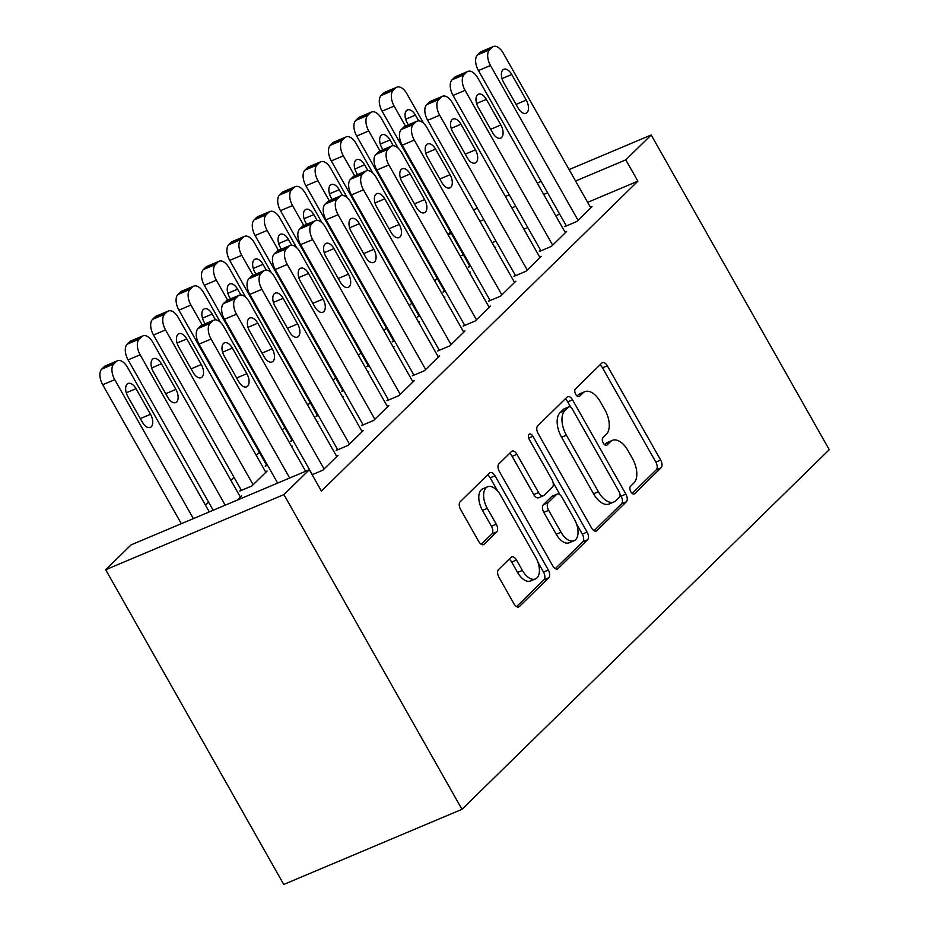 <?xml version="1.0" encoding="UTF-8"?>
<svg xmlns="http://www.w3.org/2000/svg" width="931" height="931" viewBox="0 0 931 931"><rect width="100%" height="100%" fill="white"/><g stroke="black" fill="none" stroke-linecap="round" stroke-linejoin="round"><path stroke-width="1.4" d="M630.811 491.719A4.283 2.328 67.1 0 0 634.22 493.954A4.283 2.328 67.1 0 0 634.628 493.674L661.115 467.734A6.11 3.317 67.1 0 0 660.649 460.065L607.326 365.813A6.11 3.317 67.1 0 0 602.462 362.625A6.11 3.317 67.1 0 0 601.868 363.02L575.381 388.96A4.283 2.328 67.1 0 0 575.707 394.337A4.283 2.328 67.1 0 0 579.117 396.571A4.283 2.328 67.1 0 0 579.536 396.292L582.957 392.929A19.551 10.625 67.1 0 1 584.843 391.672A19.551 10.625 67.1 0 1 600.414 401.878L604.859 409.733A19.551 10.625 67.1 0 1 606.36 434.3L602.939 437.651A4.283 2.328 67.1 0 0 603.265 443.028A4.283 2.328 67.1 0 0 606.663 445.262A4.283 2.328 67.1 0 0 607.082 444.983L610.503 441.631A19.551 10.625 67.1 0 1 612.389 440.363A19.551 10.625 67.1 0 1 627.971 450.569L632.405 458.424A19.551 10.625 67.1 0 1 633.906 482.991L630.485 486.343A4.283 2.328 67.1 0 0 630.811 491.719M498.504 569.609A6.11 3.317 67.1 0 0 498.969 577.29L513.924 603.73A6.11 3.317 67.1 0 0 518.8 606.919A6.11 3.317 67.1 0 0 519.382 606.523L548.801 577.709A6.11 3.317 67.1 0 0 548.336 570.04L495.013 475.788A6.11 3.317 67.1 0 0 490.148 472.599A6.11 3.317 67.1 0 0 489.555 472.995L460.135 501.809A6.11 3.317 67.1 0 0 460.601 509.478L478.674 541.423A6.11 3.317 67.1 0 0 483.538 544.612A6.11 3.317 67.1 0 0 484.132 544.216L496.723 531.88A6.11 3.317 67.1 0 0 496.258 524.211L487.297 508.373A16.351 8.879 67.1 0 1 487.611 486.773A16.351 8.879 67.1 0 1 500.634 495.315L535.732 557.355A16.351 8.879 67.1 0 1 535.418 578.942A16.351 8.879 67.1 0 1 522.396 570.412L516.542 560.078A6.11 3.317 67.1 0 0 511.678 556.889A6.11 3.317 67.1 0 0 511.084 557.285L498.504 569.609M309.313 469.736L283.92 494.605L105.692 569.737L131.096 544.868L309.313 469.736L321.393 491.068L637.875 181.184L625.795 159.853L575.579 181.021M283.92 494.605L461.974 809.318L829.253 449.696L651.2 134.983L625.795 159.853M591.464 527.807A6.11 3.317 67.1 0 0 596.329 530.996A6.11 3.317 67.1 0 0 596.922 530.6L626.342 501.797A6.11 3.317 67.1 0 0 625.876 494.117L572.553 399.876A6.11 3.317 67.1 0 0 567.677 396.676A6.11 3.317 67.1 0 0 567.095 397.072L537.676 425.886A6.11 3.317 67.1 0 0 538.141 433.555L591.464 527.807M587.566 539.759L558.146 568.562A6.11 3.317 67.1 0 1 557.564 568.957A6.11 3.317 67.1 0 1 552.7 565.769L499.377 471.517A6.11 3.317 67.1 0 1 498.911 463.847L511.491 451.512A6.11 3.317 67.1 0 1 512.085 451.116A6.11 3.317 67.1 0 1 516.949 454.305L538.572 492.534A6.11 3.317 67.1 0 0 543.448 495.723A6.11 3.317 67.1 0 0 544.03 495.327L552.386 487.146A6.11 3.317 67.1 0 0 551.92 479.477L529.402 439.676A4.283 2.328 67.1 0 1 529.483 434.032A4.283 2.328 67.1 0 1 532.893 436.267L587.1 532.078A6.11 3.317 67.1 0 1 587.566 539.759L582.759 541.784L555.318 568.643M105.692 569.737L283.746 884.45L461.974 809.318M312.141 474.717L322.789 470.225L338.023 455.306L336.44 455.981M237.521 500.005L241.688 495.92L240.093 496.584M362.811 424.315L361.542 425.56L373.587 420.486L388.832 405.567L387.238 406.242M266.475 464.93L265.207 466.175L267.534 465.197M291.799 446.857L292.485 446.182L291.624 446.543M413.62 374.576L412.352 375.821L424.385 370.747L439.63 355.828L438.036 356.492M317.273 415.191L316.005 416.436L318.332 415.459M342.596 397.106L343.295 396.431L342.422 396.804M464.418 324.838L463.149 326.083L475.182 321.009L490.428 306.09L488.833 306.753M368.082 365.452L366.814 366.698L369.13 365.72M393.406 347.368L394.092 346.693L393.219 347.065M515.215 275.099L513.947 276.344L525.992 271.27L541.225 256.339L539.631 257.014M418.88 315.714L417.612 316.959L419.928 315.97M444.203 297.629L444.89 296.954L444.029 297.315M566.013 225.36L564.745 226.605L576.789 221.52L592.023 206.601L590.429 207.276M469.678 265.975L468.409 267.209L470.725 266.231M495.001 247.89L495.688 247.215L494.827 247.576M637.875 181.184L587.647 202.353M559.671 214.153L555.784 215.794M527.807 227.583L523.909 229.224M495.932 241.024L492.045 242.665M463.335 254.768L460.17 256.095M437.186 278.311L434.661 280.778M411.793 303.18L409.268 305.647M386.388 328.049L383.863 330.517M360.984 352.919L358.47 355.386M335.591 377.788L333.065 380.255M310.186 402.658L307.672 405.125M284.793 427.527L282.268 430.006M259.388 452.396L256.281 455.434M233.984 477.266L230.888 480.315M208.591 502.146L205.483 505.184M444.273 290.844L443.005 292.078L445.332 291.1M469.596 272.76L470.295 272.085L469.422 272.446M540.62 250.23L539.34 251.475L551.385 246.401L566.63 231.47L565.036 232.145M393.476 340.583L392.207 341.828L394.535 340.851M418.799 322.498L419.485 321.823L418.624 322.196M489.811 299.968L488.542 301.213L500.587 296.139L515.832 281.209L514.238 281.884M342.678 390.322L341.409 391.567L343.725 390.589M368.001 372.237L368.688 371.562L367.826 371.935M439.013 349.707L437.745 350.952L449.789 345.878L465.023 330.959L463.44 331.622M291.88 440.06L290.612 441.306L292.928 440.328M317.203 421.987L317.89 421.301L317.029 421.673M388.215 399.446L386.947 400.691L398.992 395.617L414.225 380.698L412.631 381.373M241.082 489.799L239.814 491.044L251.847 485.97L267.092 471.051L265.498 471.714M337.418 449.196L336.149 450.429L348.182 445.355L363.427 430.436L361.833 431.111M447.997 234.577L450.523 232.098M547.603 192.81L543.716 194.451M515.739 206.251L511.841 207.892M483.864 219.681L479.965 221.322M451.267 233.425L448.102 234.763M651.2 134.983L569.109 169.582M541.132 181.382L537.245 183.023M509.269 194.812L505.37 196.453M477.394 208.253L473.507 209.894M612.389 440.363L607.571 442.388A19.551 10.625 67.1 0 0 605.697 443.656L610.503 441.631M604.626 444.704L605.697 443.656M584.843 391.672L580.025 393.697A19.551 10.625 67.1 0 0 578.139 394.965L582.957 392.929M577.069 396.012L578.139 394.965M632.172 493.395L656.308 469.771A6.11 3.317 67.1 0 0 655.831 462.09L602.508 367.85A6.11 3.317 67.1 0 0 599.89 364.964M570.726 407.196L567.735 401.901A6.11 3.317 67.1 0 0 565.105 399.027M594.094 530.682L621.524 503.822A6.11 3.317 67.1 0 0 621.058 496.142L620.011 494.314M619.452 497.154A4.283 2.328 67.1 0 0 619.127 491.777L572.321 409.046A4.283 2.328 67.1 0 0 568.911 406.812A4.283 2.328 67.1 0 0 568.504 407.091L564.884 410.629A19.551 10.625 67.1 0 0 566.385 435.196L598.377 491.743A19.551 10.625 67.1 0 0 613.948 501.949A19.551 10.625 67.1 0 0 615.833 500.692L619.452 497.154M568.911 406.812L564.093 408.849A4.283 2.328 67.1 0 0 563.686 409.128L568.504 407.091M613.948 501.949L609.13 503.985A19.551 10.625 67.1 0 1 593.559 493.779L561.568 437.233A19.551 10.625 67.1 0 1 560.066 412.666L563.686 409.128M543.448 495.723L538.63 497.748A6.11 3.317 67.1 0 1 533.754 494.559L512.131 456.341A6.11 3.317 67.1 0 0 509.513 453.467M553.072 482.479L560.125 494.943M576.533 523.944L582.282 534.103L587.1 532.078M561.021 532.195A16.351 8.879 67.1 0 0 574.031 540.725A16.351 8.879 67.1 0 0 574.357 519.137L561.987 497.27A6.11 3.317 67.1 0 0 557.122 494.082A6.11 3.317 67.1 0 0 556.529 494.477L548.184 502.659A6.11 3.317 67.1 0 0 548.65 510.328L561.021 532.195L556.203 534.219A16.351 8.879 67.1 0 0 569.213 542.761L574.031 540.725M557.122 494.082L552.304 496.118A6.11 3.317 67.1 0 0 551.711 496.514L556.529 494.477M556.203 534.219L543.832 512.364A6.11 3.317 67.1 0 1 543.367 504.683L551.711 496.514M582.759 541.784A6.11 3.317 67.1 0 0 582.282 534.103M535.418 578.942L530.6 580.979A16.351 8.879 67.1 0 1 517.578 572.449L511.724 562.103A6.11 3.317 67.1 0 0 509.106 559.228M487.611 486.773L482.793 488.81A16.351 8.879 67.1 0 0 482.479 510.397L487.297 508.373M481.304 544.298L491.905 533.917A6.11 3.317 67.1 0 0 491.44 526.236L482.479 510.397M497.759 491.184L490.195 477.824A6.11 3.317 67.1 0 0 487.565 474.95M516.554 606.605L543.983 579.745A6.11 3.317 67.1 0 0 543.518 572.065L537.909 562.161M405.439 126.057L394.139 106.099A12.452 6.761 67.1 0 1 393.185 90.458L395.722 87.968A12.452 6.761 67.1 0 1 396.92 87.165A12.452 6.761 67.1 0 1 406.835 93.659L423.593 123.276M470.004 266.545L382.094 111.173A12.452 6.761 -112.9 0 1 381.14 95.532L383.677 93.042A12.452 6.761 -112.9 0 1 384.875 92.239L396.92 87.165M418.682 120.867L415.424 115.107A9.962 5.411 67.1 0 0 407.487 109.905A9.962 5.411 67.1 0 0 407.289 123.067L408.302 124.847M578.058 220.286L490.474 65.484A12.452 6.761 67.1 0 1 489.52 49.843L492.057 47.353A12.452 6.761 67.1 0 1 493.255 46.55A12.452 6.761 67.1 0 1 503.182 53.055L590.754 207.846M493.255 46.55L481.222 51.624A12.452 6.761 -112.9 0 0 480.024 52.427L477.475 54.917A12.452 6.761 -112.9 0 0 478.441 70.558L566.339 225.93M503.624 82.452A9.962 5.411 -112.9 0 1 503.822 69.29A9.962 5.411 -112.9 0 1 511.759 74.492L526.248 100.094A9.962 5.411 -112.9 0 1 526.05 113.256A9.962 5.411 -112.9 0 1 518.113 108.054L503.624 82.452M380.034 150.927L368.746 130.968A12.452 6.761 67.1 0 1 367.78 115.328L370.329 112.837A12.452 6.761 67.1 0 1 371.527 112.034A12.452 6.761 67.1 0 1 381.442 118.528L398.2 148.145M444.599 291.415L356.701 136.042A12.452 6.761 -112.9 0 1 355.747 120.402L358.284 117.911A12.452 6.761 -112.9 0 1 359.482 117.108L371.527 112.034M393.278 145.736L390.019 139.976A9.962 5.411 67.1 0 0 382.082 134.774A9.962 5.411 67.1 0 0 381.896 147.936L382.909 149.728M354.641 175.796L343.341 155.838A12.452 6.761 67.1 0 1 342.387 140.197L344.924 137.707A12.452 6.761 67.1 0 1 346.123 136.904A12.452 6.761 67.1 0 1 356.038 143.397L372.796 173.015M419.206 316.284L331.296 160.912A12.452 6.761 -112.9 0 1 330.342 145.271L332.879 142.78A12.452 6.761 -112.9 0 1 334.078 141.978L346.123 136.904M367.885 170.606L364.615 164.845A9.962 5.411 67.1 0 0 356.689 159.643A9.962 5.411 67.1 0 0 356.492 172.805L357.504 174.597M552.653 245.156L465.081 90.354A12.452 6.761 67.1 0 1 464.127 74.713L466.664 72.222A12.452 6.761 67.1 0 1 467.862 71.419A12.452 6.761 67.1 0 1 477.778 77.925L565.361 232.715M467.862 71.419L455.818 76.493A12.452 6.761 -112.9 0 0 454.619 77.308L452.082 79.787A12.452 6.761 -112.9 0 0 453.036 95.428L540.934 250.8M478.231 107.321A9.962 5.411 -112.9 0 1 478.418 94.159A9.962 5.411 -112.9 0 1 486.354 99.361L500.843 124.963A9.962 5.411 -112.9 0 1 500.645 138.125A9.962 5.411 -112.9 0 1 492.708 132.924L478.231 107.321M527.26 270.025L439.676 115.223A12.452 6.761 67.1 0 1 438.722 99.582L441.259 97.092A12.452 6.761 67.1 0 1 442.458 96.289A12.452 6.761 67.1 0 1 452.373 102.794L539.957 257.584M442.458 96.289L430.413 101.363A12.452 6.761 -112.9 0 0 429.214 102.177L426.677 104.656A12.452 6.761 -112.9 0 0 427.632 120.297L515.541 275.669M452.827 132.19A9.962 5.411 -112.9 0 1 453.025 119.028A9.962 5.411 -112.9 0 1 460.961 124.23L475.438 149.833A9.962 5.411 -112.9 0 1 475.252 162.995A9.962 5.411 -112.9 0 1 467.315 157.793L452.827 132.19M329.237 200.677L317.937 180.707A12.452 6.761 67.1 0 1 316.982 165.066L319.519 162.576A12.452 6.761 67.1 0 1 320.718 161.773A12.452 6.761 67.1 0 1 330.645 168.267L347.391 197.884M393.801 341.153L305.903 185.781A12.452 6.761 -112.9 0 1 304.937 170.14L307.486 167.65A12.452 6.761 -112.9 0 1 308.685 166.847L320.718 161.773M342.48 195.475L339.221 189.715A9.962 5.411 67.1 0 0 331.285 184.513A9.962 5.411 67.1 0 0 331.087 197.675L332.099 199.467M303.832 225.546L292.543 205.576A12.452 6.761 67.1 0 1 291.589 189.936L294.126 187.445A12.452 6.761 67.1 0 1 295.325 186.642A12.452 6.761 67.1 0 1 305.24 193.148L321.998 222.753M368.397 366.023L280.499 210.65A12.452 6.761 -112.9 0 1 279.544 195.01L282.081 192.519A12.452 6.761 -112.9 0 1 283.28 191.716L295.325 186.642M317.075 220.344L313.817 214.584A9.962 5.411 67.1 0 0 305.88 209.382A9.962 5.411 67.1 0 0 305.694 222.544L306.706 224.336M501.856 294.894L414.283 140.092A12.452 6.761 67.1 0 1 413.317 124.451L415.866 121.961A12.452 6.761 67.1 0 1 417.065 121.158A12.452 6.761 67.1 0 1 426.98 127.663L514.552 282.454M417.065 121.158L405.02 126.232A12.452 6.761 -112.9 0 0 403.821 127.047L401.284 129.525A12.452 6.761 -112.9 0 0 402.239 145.178L490.137 300.538M427.434 157.06A9.962 5.411 -112.9 0 1 427.62 143.898A9.962 5.411 -112.9 0 1 435.557 149.1L450.045 174.702A9.962 5.411 -112.9 0 1 449.848 187.864A9.962 5.411 -112.9 0 1 441.911 182.662L427.434 157.06M476.463 319.764L388.879 164.962A12.452 6.761 67.1 0 1 387.924 149.321L390.461 146.842A12.452 6.761 67.1 0 1 391.66 146.027A12.452 6.761 67.1 0 1 401.575 152.533L489.159 307.323M391.66 146.027L379.615 151.113A12.452 6.761 -112.9 0 0 378.417 151.916L375.88 154.395A12.452 6.761 -112.9 0 0 376.834 170.047L464.744 325.408M402.029 181.929A9.962 5.411 -112.9 0 1 402.227 168.767A9.962 5.411 -112.9 0 1 410.152 173.969L424.641 199.571A9.962 5.411 -112.9 0 1 424.443 212.734A9.962 5.411 -112.9 0 1 416.518 207.532L402.029 181.929M278.439 250.416L267.139 230.446A12.452 6.761 67.1 0 1 266.185 214.805L268.722 212.315A12.452 6.761 67.1 0 1 269.92 211.512A12.452 6.761 67.1 0 1 279.835 218.017L296.593 247.634M343.004 390.892L255.094 235.52A12.452 6.761 -112.9 0 1 254.14 219.879L256.688 217.4A12.452 6.761 -112.9 0 1 257.887 216.586L269.92 211.512M291.682 245.214L288.424 239.453A9.962 5.411 67.1 0 0 280.487 234.251A9.962 5.411 67.1 0 0 280.289 247.413L281.302 249.205M451.058 344.633L363.474 189.831A12.452 6.761 67.1 0 1 362.52 174.19L365.057 171.711A12.452 6.761 67.1 0 1 366.255 170.897A12.452 6.761 67.1 0 1 376.182 177.402L463.754 332.192M366.255 170.897L354.222 175.982A12.452 6.761 -112.9 0 0 353.024 176.785L350.475 179.276A12.452 6.761 -112.9 0 0 351.441 194.916L439.339 350.277M376.624 206.798A9.962 5.411 -112.9 0 1 376.822 193.648A9.962 5.411 -112.9 0 1 384.759 198.838L399.248 224.441A9.962 5.411 -112.9 0 1 399.05 237.603A9.962 5.411 -112.9 0 1 391.113 232.401L376.624 206.798M253.034 275.285L241.746 255.315A12.452 6.761 67.1 0 1 240.78 239.674L243.328 237.184A12.452 6.761 67.1 0 1 244.527 236.381A12.452 6.761 67.1 0 1 254.442 242.886L271.2 272.504M317.599 415.761L229.701 260.389A12.452 6.761 -112.9 0 1 228.747 244.748L231.284 242.269A12.452 6.761 -112.9 0 1 232.482 241.455L244.527 236.381M266.278 270.083L263.019 264.323A9.962 5.411 67.1 0 0 255.082 259.121A9.962 5.411 67.1 0 0 254.896 272.283L255.909 274.075M425.653 369.502L338.081 214.712A12.452 6.761 67.1 0 1 337.127 199.059L339.664 196.581A12.452 6.761 67.1 0 1 340.862 195.766A12.452 6.761 67.1 0 1 350.778 202.271L438.361 357.073M340.862 195.766L328.818 200.852A12.452 6.761 -112.9 0 0 327.619 201.655L325.082 204.145A12.452 6.761 -112.9 0 0 326.036 219.786L413.934 375.146M351.231 231.668A9.962 5.411 -112.9 0 1 351.418 218.517A9.962 5.411 -112.9 0 1 359.354 223.708L373.843 249.322A9.962 5.411 -112.9 0 1 373.645 262.472A9.962 5.411 -112.9 0 1 365.72 257.27L351.231 231.668M227.641 300.154L216.341 280.184A12.452 6.761 67.1 0 1 215.387 264.544L217.924 262.053A12.452 6.761 67.1 0 1 219.122 261.25A12.452 6.761 67.1 0 1 229.038 267.756L245.796 297.373M292.206 440.631L204.296 285.27A12.452 6.761 -112.9 0 1 203.342 269.618L205.879 267.139A12.452 6.761 -112.9 0 1 207.078 266.324L219.122 261.25M240.885 294.952L237.614 289.192A9.962 5.411 67.1 0 0 229.689 283.99A9.962 5.411 67.1 0 0 229.492 297.152L230.504 298.944M400.26 394.372L312.676 239.581A12.452 6.761 67.1 0 1 311.722 223.929L314.259 221.45A12.452 6.761 67.1 0 1 315.458 220.647A12.452 6.761 67.1 0 1 325.373 227.141L412.957 381.943M315.458 220.647L303.425 225.721A12.452 6.761 -112.9 0 0 302.226 226.524L299.677 229.014A12.452 6.761 -112.9 0 0 300.632 244.655L388.541 400.027M325.827 256.537A9.962 5.411 -112.9 0 1 326.025 243.387A9.962 5.411 -112.9 0 1 333.961 248.577L348.438 274.191A9.962 5.411 -112.9 0 1 348.252 287.342A9.962 5.411 -112.9 0 1 340.315 282.14L325.827 256.537M202.236 325.024L190.936 305.054A12.452 6.761 67.1 0 1 189.982 289.413L192.519 286.934A12.452 6.761 67.1 0 1 193.729 286.12A12.452 6.761 67.1 0 1 203.645 292.625L220.391 322.242M266.801 465.5L178.903 310.139A12.452 6.761 -112.9 0 1 177.937 294.487L180.486 292.008A12.452 6.761 -112.9 0 1 181.685 291.205L193.729 286.12M215.48 319.822L212.221 314.061A9.962 5.411 67.1 0 0 204.285 308.859A9.962 5.411 67.1 0 0 204.087 322.021L205.099 323.813M374.856 419.241L287.283 264.451A12.452 6.761 67.1 0 1 286.317 248.81L288.866 246.319A12.452 6.761 67.1 0 1 290.065 245.516A12.452 6.761 67.1 0 1 299.98 252.01L387.564 406.812M290.065 245.516L278.02 250.59A12.452 6.761 -112.9 0 0 276.821 251.393L274.284 253.884A12.452 6.761 -112.9 0 0 275.239 269.524L363.137 424.897M300.434 281.406A9.962 5.411 -112.9 0 1 300.62 268.256A9.962 5.411 -112.9 0 1 308.557 273.458L323.045 299.06A9.962 5.411 -112.9 0 1 322.848 312.211A9.962 5.411 -112.9 0 1 314.911 307.021L300.434 281.406M253.116 484.725L165.543 329.923A12.452 6.761 67.1 0 1 164.589 314.282L167.126 311.804A12.452 6.761 67.1 0 1 168.325 310.989A12.452 6.761 67.1 0 1 178.24 317.494L265.824 472.285M241.397 490.369L153.499 335.009A12.452 6.761 -112.9 0 1 152.544 319.368L155.081 316.877A12.452 6.761 -112.9 0 1 156.28 316.075L168.325 310.989M178.694 346.891L193.183 372.493A9.962 5.411 67.1 0 0 201.108 377.695A9.962 5.411 67.1 0 0 201.305 364.533L186.817 338.931A9.962 5.411 67.1 0 0 178.88 333.74A9.962 5.411 67.1 0 0 178.694 346.891M349.462 444.11L261.879 289.32A12.452 6.761 67.1 0 1 260.924 273.679L263.461 271.189A12.452 6.761 67.1 0 1 264.66 270.386A12.452 6.761 67.1 0 1 274.575 276.879L362.159 431.681M264.66 270.386L252.615 275.46A12.452 6.761 -112.9 0 0 251.417 276.263L248.88 278.753A12.452 6.761 -112.9 0 0 249.834 294.394L337.744 449.766M275.029 306.287A9.962 5.411 -112.9 0 1 275.227 293.125A9.962 5.411 -112.9 0 1 283.152 298.327L297.641 323.93A9.962 5.411 -112.9 0 1 297.443 337.08A9.962 5.411 -112.9 0 1 289.518 331.89L275.029 306.287M225.221 505.184L140.139 354.804A12.452 6.761 67.1 0 1 139.185 339.152L141.721 336.673A12.452 6.761 67.1 0 1 142.92 335.858A12.452 6.761 67.1 0 1 152.835 342.364L240.419 497.166M213.187 510.258L128.094 359.878A12.452 6.761 -112.9 0 1 127.14 344.237L129.688 341.747A12.452 6.761 -112.9 0 1 130.887 340.944L142.92 335.858M153.289 371.76L167.778 397.362A9.962 5.411 67.1 0 0 175.715 402.564A9.962 5.411 67.1 0 0 175.901 389.414L161.424 363.8A9.962 5.411 67.1 0 0 153.487 358.61A9.962 5.411 67.1 0 0 153.289 371.76M324.058 468.98L236.474 314.189A12.452 6.761 67.1 0 1 235.52 298.548L238.057 296.058A12.452 6.761 67.1 0 1 239.267 295.255A12.452 6.761 67.1 0 1 249.182 301.749L336.754 456.551M239.267 295.255L227.222 300.329A12.452 6.761 -112.9 0 0 226.024 301.132L223.475 303.622A12.452 6.761 -112.9 0 0 224.441 319.263L312.339 474.635M249.624 331.157A9.962 5.411 -112.9 0 1 249.822 317.995A9.962 5.411 -112.9 0 1 257.759 323.197L272.248 348.799A9.962 5.411 -112.9 0 1 272.05 361.961A9.962 5.411 -112.9 0 1 264.113 356.759L249.624 331.157M193.357 518.614L114.746 379.673A12.452 6.761 67.1 0 1 113.78 364.021L116.328 361.542A12.452 6.761 67.1 0 1 117.527 360.739A12.452 6.761 67.1 0 1 127.442 367.233L209.289 511.899M181.312 523.699L102.701 384.747A12.452 6.761 -112.9 0 1 101.747 369.107L104.284 366.616A12.452 6.761 -112.9 0 1 105.482 365.813L117.527 360.739M127.896 396.629L142.373 422.232A9.962 5.411 67.1 0 0 150.31 427.434A9.962 5.411 67.1 0 0 150.508 414.283L136.019 388.681A9.962 5.411 67.1 0 0 128.082 383.479A9.962 5.411 67.1 0 0 127.896 396.629M289.692 478.01L211.081 339.059A12.452 6.761 67.1 0 1 210.127 323.418L212.664 320.927A12.452 6.761 67.1 0 1 213.862 320.124A12.452 6.761 67.1 0 1 223.777 326.618L305.624 471.284M213.862 320.124L201.818 325.198A12.452 6.761 -112.9 0 0 200.619 326.001L198.082 328.492A12.452 6.761 -112.9 0 0 199.036 344.133L277.647 483.084M224.231 356.026A9.962 5.411 -112.9 0 1 224.429 342.864A9.962 5.411 -112.9 0 1 232.354 348.066L246.843 373.668A9.962 5.411 -112.9 0 1 246.645 386.83A9.962 5.411 -112.9 0 1 238.72 381.629L224.231 356.026M633.732 494.058L634.628 493.674M578.628 396.664L579.536 396.292M606.186 445.367L607.082 444.983M602.508 367.85L607.326 365.813M655.831 462.09L660.649 460.065M656.308 469.771L661.115 467.734M567.735 401.901L572.553 399.876M621.058 496.142L625.876 494.117M621.524 503.822L626.342 501.797M595.642 531.135L596.922 530.6M560.066 412.666L564.884 410.629M561.568 437.233L566.385 435.196M593.559 493.779L598.377 491.743M556.866 569.097L558.146 568.562M512.131 456.341L516.949 454.305M533.754 494.559L538.572 492.534M528.703 438.024L532.893 436.267M543.367 504.683L548.184 502.659M543.832 512.364L548.65 510.328M511.724 562.103L516.542 560.078M517.578 572.449L522.396 570.412M491.44 526.236L496.258 524.211M491.905 533.917L496.723 531.88M482.852 544.751L484.132 544.216M490.195 477.824L495.013 475.788M543.518 572.065L548.336 570.04M543.983 579.745L548.801 577.709M518.101 607.059L519.382 606.523M394.139 106.099L382.094 111.173M395.722 87.968L383.677 93.042M393.185 90.458L381.14 95.532M405.672 119.215L415.424 115.107M478.441 70.558L490.474 65.484M477.475 54.917L489.52 49.843M480.024 52.427L492.057 47.353M511.759 74.492L502.007 78.6M526.248 100.094L516.042 104.388M368.746 130.968L356.701 136.042M370.329 112.837L358.284 117.911M367.78 115.328L355.747 120.402M380.267 144.084L390.019 139.976M343.341 155.838L331.296 160.912M344.924 137.707L332.879 142.78M342.387 140.197L330.342 145.271M354.874 168.953L364.615 164.845M453.036 95.428L465.081 90.354M452.082 79.787L464.127 74.713M454.619 77.308L466.664 72.222M486.354 99.361L476.602 103.469M500.843 124.963L490.649 129.269M427.632 120.297L439.676 115.223M426.677 104.656L438.722 99.582M429.214 102.177L441.259 97.092M460.961 124.23L451.209 128.338M475.438 149.833L465.244 154.139M317.937 180.707L305.903 185.781M319.519 162.576L307.486 167.65M316.982 165.066L304.937 170.14M329.469 193.823L339.221 189.715M292.543 205.576L280.499 210.65M294.126 187.445L282.081 192.519M291.589 189.936L279.544 195.01M304.065 218.692L313.817 214.584M402.239 145.178L414.283 140.092M401.284 129.525L413.317 124.451M403.821 127.047L415.866 121.961M435.557 149.1L425.804 153.208M450.045 174.702L439.839 179.008M376.834 170.047L388.879 164.962M375.88 154.395L387.924 149.321M378.417 151.916L390.461 146.842M410.152 173.969L400.411 178.077M424.641 199.571L414.446 203.877M267.139 230.446L255.094 235.52M268.722 212.315L256.688 217.4M266.185 214.805L254.14 219.879M278.672 243.561L288.424 239.453M351.441 194.916L363.474 189.831M350.475 179.276L362.52 174.19M353.024 176.785L365.057 171.711M384.759 198.838L375.007 202.958M399.248 224.441L389.042 228.747M241.746 255.315L229.701 260.389M243.328 237.184L231.284 242.269M240.78 239.674L228.747 244.748M253.267 268.431L263.019 264.323M326.036 219.786L338.081 214.712M325.082 204.145L337.127 199.059M327.619 201.655L339.664 196.581M359.354 223.708L349.602 227.827M373.843 249.322L363.649 253.616M216.341 280.184L204.296 285.27M217.924 262.053L205.879 267.139M215.387 264.544L203.342 269.618M227.874 293.3L237.614 289.192M300.632 244.655L312.676 239.581M299.677 229.014L311.722 223.929M302.226 226.524L314.259 221.45M333.961 248.577L324.209 252.697M348.438 274.191L338.244 278.485M190.936 305.054L178.903 310.139M192.519 286.934L180.486 292.008M189.982 289.413L177.937 294.487M202.469 318.169L212.221 314.061M275.239 269.524L287.283 264.451M274.284 253.884L286.317 248.81M276.821 251.393L288.866 246.319M308.557 273.458L298.804 277.566M323.045 299.06L312.839 303.355M165.543 329.923L153.499 335.009M167.126 311.804L155.081 316.877M164.589 314.282L152.544 319.368M177.065 343.05L186.817 338.931M191.111 368.839L201.305 364.533M249.834 294.394L261.879 289.32M248.88 278.753L260.924 273.679M251.417 276.263L263.461 271.189M283.152 298.327L273.411 302.435M297.641 323.93L287.446 328.224M140.139 354.804L128.094 359.878M141.721 336.673L129.688 341.747M139.185 339.152L127.14 344.237M151.672 367.92L161.424 363.8M165.706 393.708L175.901 389.414M224.441 319.263L236.474 314.189M223.475 303.622L235.52 298.548M226.024 301.132L238.057 296.058M257.759 323.197L248.007 327.305M272.248 348.799L262.042 353.093M114.746 379.673L102.701 384.747M116.328 361.542L104.284 366.616M113.78 364.021L101.747 369.107M126.267 392.789L136.019 388.681M140.302 418.578L150.508 414.283M199.036 344.133L211.081 339.059M198.082 328.492L210.127 323.418M200.619 326.001L212.664 320.927M232.354 348.066L222.602 352.174M246.843 373.668L236.649 377.963"/></g></svg>
